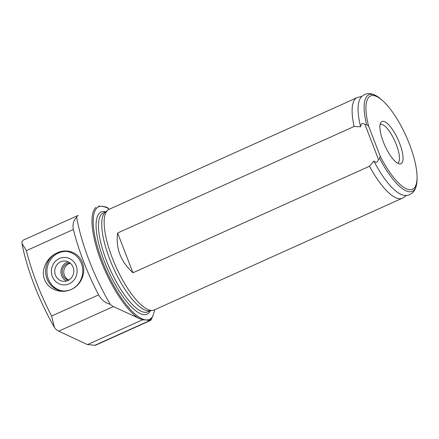 <?xml version="1.0" encoding="UTF-8"?>
<svg xmlns="http://www.w3.org/2000/svg" width="439" height="439" viewBox="0 0 439 439"><rect width="100%" height="100%" fill="white"/><g stroke="black" fill="none" stroke-linecap="round" stroke-linejoin="round"><path stroke-width="0.66" d="M132.962 272.784C120.73 261.622 115.611 248.364 117.614 233.005L132.962 272.784L369.49 166.255L373.841 161.064C376.3 163.116 377.82 162.523 378.407 159.291L365.001 124.533L366.543 124.402L368.667 126.284L380.119 155.96L379.73 158.578L378.407 159.291M117.614 233.005L354.136 126.476L360.617 126.794C360.995 123.463 362.46 122.711 365.001 124.533M354.136 126.476A55.144 17.258 -114.2 0 1 357.028 97.667A55.144 17.258 -114.2 0 1 357.983 97.343L361.988 96.36M406.585 195.377L403.2 197.731A55.144 17.258 -114.2 0 1 402.322 198.23L154.336 309.918A55.144 17.258 -114.2 0 1 152.86 310.351A55.144 17.258 -114.2 0 1 115.956 266.725A55.144 17.258 -114.2 0 1 107.747 210.182A55.144 17.258 -114.2 0 1 109.048 209.359L357.028 97.667M402.322 198.23A55.144 17.258 -114.2 0 1 369.49 166.255M44.586 279.616C40.454 269.321 47.511 256.903 57.13 252.88C66.613 248.304 78.532 252.195 82.395 262.588C86.51 272.866 80.935 285.421 71.239 289.449C61.839 294.026 48.449 290.031 44.586 279.616M81.38 263.422A19.854 18.57 95.1 0 1 62.437 290.942A19.854 18.57 95.1 0 1 45.689 269.53A19.854 18.57 95.1 0 1 65.938 251.388A19.854 18.57 95.1 0 1 81.38 263.422M63.101 290.986A19.854 18.57 95.1 0 1 47.011 269.645A19.854 18.57 95.1 0 1 66.596 251.459M76.166 265.814A13.741 12.852 95.1 0 1 62.547 284.801A13.741 12.852 95.1 0 1 54.096 262.901A13.741 12.852 95.1 0 1 76.166 265.814M73.093 267.197A10.19 9.532 95.1 0 1 63.37 281.322A10.19 9.532 95.1 0 1 54.776 270.331A10.19 9.532 95.1 0 1 65.164 261.024A10.19 9.532 95.1 0 1 73.093 267.197M66.525 281.037A10.19 9.532 95.1 0 1 60.988 270.879A10.19 9.532 95.1 0 1 68.226 261.858M68.418 280.285A8.824 8.253 95.1 0 1 62.261 270.995A8.824 8.253 95.1 0 1 69.955 262.928M68.857 280.038A8.824 8.253 95.1 0 1 63.814 271.132A8.824 8.253 95.1 0 1 70.344 263.246M142.335 319.888L145.984 319.921L149.628 320.651A13.236 4.143 65.8 0 0 150.363 320.541L95.735 345.147A13.236 4.143 -114.2 0 1 95 345.257L87.482 344.593L142.335 319.888L113.333 306.565A22.06 6.903 65.8 0 1 110.222 304.276C105.289 303.009 101.42 299.875 98.616 294.882A101.469 31.756 -114.2 0 1 73.384 229.487L26.395 250.653L21.95 243.393L22.021 241.894A22.06 6.903 -114.2 0 1 23.53 240.012L78.158 215.406A22.06 6.903 65.8 0 0 76.655 217.289C73.439 220.471 72.353 224.538 73.384 229.487M87.482 344.593L58.705 331.171A22.06 6.903 -114.2 0 1 55.588 328.882L54.387 327.302L51.626 316.042A101.469 31.756 -114.2 0 1 26.395 250.653M150.363 320.541A13.236 4.143 65.8 0 0 151.329 319.23L153.112 315.416L154.49 310.73A61.762 19.327 -114.2 0 0 154.632 309.786M108.746 208.832L108.724 208.816A13.236 4.143 65.8 0 0 105.766 206.978L105.047 206.912M153.112 315.416A61.762 19.327 -114.2 0 1 145.984 319.921A61.762 19.327 -114.2 0 1 102.303 261.156A61.762 19.327 -114.2 0 1 102.117 206.242A61.762 19.327 -114.2 0 1 105.909 207.296L102.117 206.242L98.468 206.209M110.222 304.276A97.057 30.373 -114.2 0 1 76.655 217.289M151.537 318.527A62.645 19.607 -114.2 0 1 148.909 320.591M138.828 318.456A62.645 19.607 -114.2 0 1 101.228 261.474A62.645 19.607 -114.2 0 1 95.954 207.351M105.909 207.296A61.762 19.327 -114.2 0 1 109.344 209.227M152.86 310.351L149.672 310.823A54.26 16.984 -114.2 0 1 113.355 267.9A54.26 16.984 -114.2 0 1 105.278 212.256L107.747 210.182M380.152 124.314A21.363 6.684 -114.2 0 1 381.195 124.193A21.363 6.684 -114.2 0 1 395.517 142.576A21.363 6.684 -114.2 0 1 397.69 163.259M383.252 121.318A23.163 7.249 -114.2 0 1 399.704 143.542A23.163 7.249 -114.2 0 1 399.556 163.934A23.163 7.249 -114.2 0 1 384.871 145.611A23.163 7.249 -114.2 0 1 380.882 122.465A23.163 7.249 -114.2 0 1 383.252 121.318M368.667 126.284A51.138 16.002 -114.2 0 1 382.561 100.597A51.138 16.002 -114.2 0 1 417.05 177.169A51.138 16.002 -114.2 0 1 380.119 155.96M366.543 124.402A52.921 16.561 -114.2 0 1 379.45 97.946A52.921 16.561 -114.2 0 1 381.359 99.527L382.561 100.597M417.05 177.169L417.05 178.777A52.921 16.561 -114.2 0 1 416.968 181.252A52.921 16.561 -114.2 0 1 379.73 158.578M360.617 126.794A54.041 16.912 -114.2 0 1 359.777 99.477C360.216 97.584 366.823 88.212 379.45 97.946M416.968 181.252C415.892 197.16 404.495 195.898 402.788 194.971A54.041 16.912 -114.2 0 1 373.841 161.064M98.616 294.882L51.626 316.042M113.333 306.565L58.705 331.171M149.628 320.651L95 345.257M78.158 215.406L23.53 240.012M150.44 310.708L147.861 311.866A54.26 16.984 -114.2 0 1 110.096 269.365A54.26 16.984 -114.2 0 1 103.297 212.915L105.87 211.757M150.314 310.763A56.027 17.533 -114.2 0 1 108.971 272.262A56.027 17.533 -114.2 0 1 104.153 211.521A56.027 17.533 -114.2 0 1 105.75 211.812M21.95 243.393C26.741 268.882 39.214 301.105 54.387 327.302"/></g></svg>
